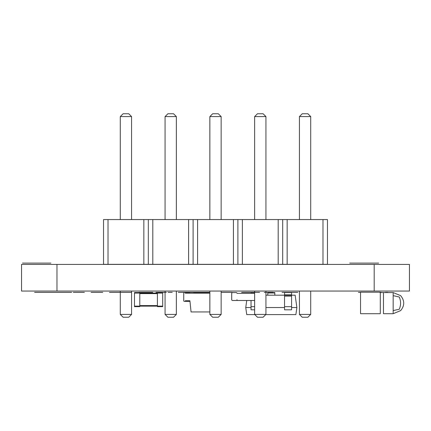<?xml version="1.0" encoding="UTF-8"?>
<svg xmlns="http://www.w3.org/2000/svg" width="431" height="431" viewBox="0 0 431 431"><rect width="100%" height="100%" fill="white"/><g stroke="black" fill="none" stroke-linecap="round" stroke-linejoin="round"><path stroke-width="0.65" d="M236.21 292.552L232.508 292.552L236.21 292.552A0.792 0.792 0 0 1 237.002 293.344L254.635 293.344A0.792 0.792 0 0 1 254.64 293.225M236.21 300.488L232.508 300.488L236.21 300.488A0.792 0.792 0 0 0 237.002 299.69L237.002 300.488L254.635 300.488L254.635 299.69A0.792 0.792 0 0 0 254.64 299.809M231.711 299.69L231.711 293.344L231.711 299.69A0.792 0.792 0 0 0 232.508 300.488M284.535 294.836L284.535 309.83L291.588 309.83L291.588 292.552L284.535 292.552L284.535 294.836L291.588 294.836M274.838 295.197L274.838 292.552L267.786 292.552L267.786 292.972L274.838 292.972M267.786 295.197L267.786 292.972M251.036 300.488L251.036 309.83L254.64 309.83M251.036 293.344L251.036 292.552L254.64 292.552M291.588 307.54L296.878 307.54L295.887 314.592L265.749 314.592M254.818 314.592L246.737 314.592L245.745 307.54L251.036 307.54M265.927 295.197L284.535 295.197M291.588 295.197L295.143 295.197L296.878 307.54M265.927 307.54L284.535 307.54M246.737 300.488L245.745 307.54M209.859 311.947L191.057 311.947L189.909 300.752L185.282 300.752L185.282 301.366L184.355 301.366A0.62 0.62 0 0 1 183.735 300.752L183.735 293.166A0.62 0.62 0 0 1 184.355 292.552L189.29 292.552A0.62 0.62 0 0 1 189.909 293.166M209.859 293.166L185.282 293.166L185.282 292.552M189.909 300.752A0.62 0.62 0 0 1 189.29 301.366L185.282 301.366M209.003 293.166L209.003 292.859L193.734 292.859L193.734 293.166M108.014 219.557L108.014 264.338L103.537 264.338L103.537 219.557L327.463 219.557L327.463 264.338L322.986 264.338L322.986 219.557M108.014 264.338L143.846 264.338L143.846 219.557M143.846 264.338L322.986 264.338M148.323 264.338L148.323 219.557M152.8 264.338L152.8 219.557M188.627 264.338L188.627 219.557M193.11 264.338L193.11 219.557M197.587 264.338L197.587 219.557M233.413 264.338L233.413 219.557M237.89 264.338L237.89 219.557M242.373 264.338L242.373 219.557M278.2 264.338L278.2 219.557M282.677 264.338L282.677 219.557M287.154 264.338L287.154 219.557M131.574 291.054L131.574 314.414L120.287 314.414L120.287 291.054M176.36 291.054L176.36 314.414L165.073 314.414L165.073 291.054M221.141 291.054L221.141 314.414L209.859 314.414L209.859 291.054M310.713 291.054L310.713 314.414L299.426 314.414L299.426 291.054M254.64 291.054L254.64 314.414L265.927 314.414L265.927 291.054M120.287 219.557L120.287 116.585L123.11 113.762L128.75 113.762L131.574 116.585L120.287 116.585M131.574 219.557L131.574 116.585M165.073 219.557L165.073 116.585L167.896 113.762L173.537 113.762L176.36 116.585L165.073 116.585M176.36 219.557L176.36 116.585M209.859 219.557L209.859 116.585L212.677 113.762L218.323 113.762L221.141 116.585L209.859 116.585M221.141 219.557L221.141 116.585M299.426 219.557L299.426 116.585L302.25 113.762L307.89 113.762L310.713 116.585L299.426 116.585M310.713 219.557L310.713 116.585M265.927 219.557L265.927 116.585L254.64 116.585L257.463 113.762L263.104 113.762L265.927 116.585M254.64 219.557L254.64 116.585M120.287 314.414L123.11 317.238L128.75 317.238L131.574 314.414M165.073 314.414L167.896 317.238L173.537 317.238L176.36 314.414M209.859 314.414L212.677 317.238L218.323 317.238L221.141 314.414M299.426 314.414L302.25 317.238L307.89 317.238L310.713 314.414M265.927 314.414L263.104 317.238L257.463 317.238L254.64 314.414M360.548 292.196L360.548 313.709L380.298 313.709L380.298 292.196L360.548 292.196M383.471 313.709L393.169 313.709L393.169 292.552L379.943 292.552L383.471 292.552L383.471 313.709M393.169 310.611L399.273 309.237C400.997 310.961 400.997 310.961 399.273 309.237C400.997 305.164 400.997 301.097 399.273 297.024C400.997 295.3 400.997 295.3 399.273 297.024L393.169 295.65M162.702 293.08L157.412 293.08L157.412 292.552L162.702 292.552L162.702 306.656L157.412 306.656L157.412 306.129L139.779 306.129L139.779 306.656L134.488 306.656L134.488 292.552L139.779 292.552L139.779 306.129L134.488 306.129M134.488 293.08L157.412 293.08L157.412 306.129L162.702 306.129M231.711 293.344A0.792 0.792 0 0 1 232.508 292.552M183.735 292.374C182.378 292.374 182.378 292.374 183.735 292.374L209.859 292.374L183.735 292.374C182.378 292.374 182.378 292.374 183.735 292.374L209.859 292.374L183.735 292.374M221.141 292.374L232.137 292.374L221.141 292.374M242.793 292.374L254.64 292.374L242.793 292.374M297.767 292.374L282.052 292.374C280.613 292.374 280.613 292.374 282.052 292.374L297.767 292.374M385.341 292.374C383.008 292.374 383.008 292.374 385.341 292.374L387.814 292.374L385.341 292.374C383.008 292.374 383.008 292.374 385.341 292.374L387.814 292.374L385.341 292.374M358.425 292.374L360.548 292.374L358.425 292.374M380.298 292.374L381.257 292.374L380.298 292.374M74.509 292.374L84.352 292.374L74.509 292.374M80.355 292.374L73.302 292.374L80.355 292.374M109.479 292.374L119.139 292.374L109.479 292.374M41.742 292.374L57.851 292.374L41.742 292.374M65.296 292.374L59.192 292.374L65.296 292.374M91.097 292.374L102.74 292.374L91.097 292.374M139.143 292.374L147.434 292.374L139.143 292.374M160.941 292.374L165.073 292.374L160.941 292.374M292.471 292.374L285.419 292.374L292.471 292.374M34.631 292.374L71.675 292.374L34.631 292.374M144.412 292.374C143.054 292.374 143.054 292.374 144.412 292.374L152.779 292.374C154.136 292.374 154.136 292.374 152.779 292.374L144.412 292.374C143.054 292.374 143.054 292.374 144.412 292.374L152.779 292.374C154.136 292.374 154.136 292.374 152.779 292.374L144.412 292.374M241.635 292.374C240.277 292.374 240.277 292.374 241.635 292.374L250.002 292.374C251.359 292.374 251.359 292.374 250.002 292.374L241.635 292.374C240.277 292.374 240.277 292.374 241.635 292.374L250.002 292.374C251.359 292.374 251.359 292.374 250.002 292.374L241.635 292.374C240.277 292.374 240.277 292.374 241.635 292.374L250.002 292.374C251.359 292.374 251.359 292.374 250.002 292.374L241.635 292.374C240.277 292.374 240.277 292.374 241.635 292.374L250.002 292.374C251.359 292.374 251.359 292.374 250.002 292.374L241.635 292.374M146.12 292.374C144.757 292.374 144.757 292.374 146.12 292.374L151.076 292.374C152.434 292.374 152.434 292.374 151.076 292.374L146.12 292.374C144.757 292.374 144.757 292.374 146.12 292.374L151.076 292.374C152.434 292.374 152.434 292.374 151.076 292.374L146.12 292.374M120.287 292.374L131.574 292.374M128.831 292.374L117.286 292.374L128.831 292.374M156.006 292.374L166.393 292.374L156.006 292.374M168.473 292.374L171.807 292.374L168.473 292.374M178.321 292.374L187.243 292.374L178.321 292.374M246.149 292.374L259.57 292.374L246.149 292.374M264.251 292.374L272.925 292.374L264.251 292.374M168.09 292.374L172.211 292.374L168.09 292.374M354.325 263.104L378.633 263.104L354.325 263.104M42.96 263.104L33.93 263.104L42.96 263.104M33.742 263.104L44.382 263.104L33.742 263.104M28.802 263.104L35.606 263.104L28.802 263.104M38.898 263.104L44.781 263.104L38.898 263.104M22.514 263.104L50.842 263.104L22.514 263.104M36.705 263.104L33.095 263.104L36.705 263.104M40.961 263.104L25.063 263.104L40.961 263.104M36.915 263.104L25.063 263.104L36.915 263.104M34.232 263.104L48.294 263.104L34.232 263.104M365.849 263.104L349.767 263.104L365.849 263.104M350.608 263.104L369.696 263.104L350.608 263.104M374.189 291.054L409.45 291.054L409.45 264.429L374.189 264.429L374.189 291.054L21.55 291.054L21.55 264.429L374.189 264.429M284.535 306.656L291.588 306.656M284.535 296.135L291.588 296.135M284.535 295.257L291.588 295.257M251.036 306.656L254.64 306.656M157.412 293.608L139.779 293.608M157.412 305.601L139.779 305.601M56.973 264.429L56.973 291.054M393.153 313.709L400.647 310.611C404.736 305.622 404.736 300.639 400.647 295.65L393.153 292.552"/></g></svg>
